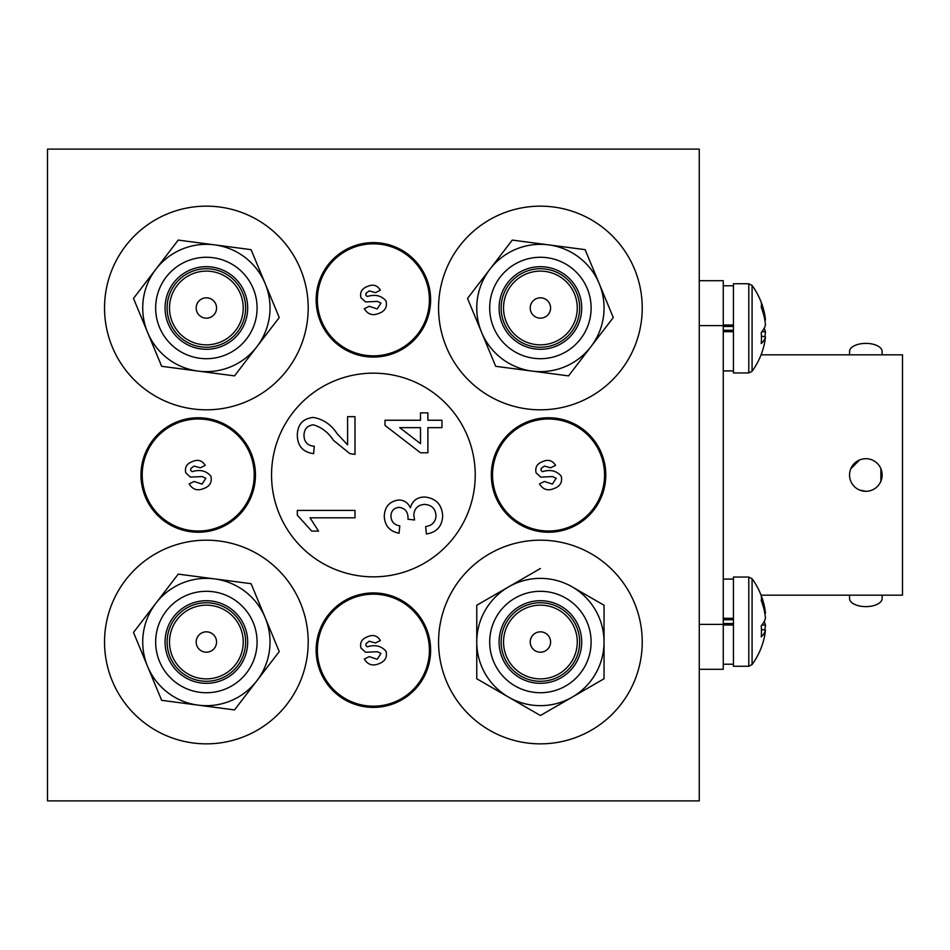 <?xml version="1.0" encoding="UTF-8"?>
<svg xmlns="http://www.w3.org/2000/svg" width="950" height="950" viewBox="0 0 950 950"><rect width="100%" height="100%" fill="white"/><g stroke="black" fill="none" stroke-linecap="round" stroke-linejoin="round"><path stroke-width="1.43" d="M235.458 518.462A144.614 144.614 0 0 1 235.066 517.192M235.066 432.808A144.614 144.614 0 0 1 235.458 431.537M504.094 438.947A36.053 36.053 0 0 1 505.637 438.995M505.637 511.005A36.053 36.053 0 0 1 504.094 511.053M880.887 468.742L880.887 481.234M865.842 491.293A16.293 16.293 0 0 1 849.549 475A16.293 16.293 0 0 1 865.842 458.707A16.293 16.293 0 0 1 882.134 475A16.293 16.293 0 0 1 865.842 491.293L859.596 490.046M850.784 468.766L859.596 459.942M761.069 354.825L902.5 354.825L902.5 595.175L761.069 595.175M849.549 595.175L849.549 598.476A16.293 8.146 -0 0 0 865.842 606.622A16.293 8.146 -0 0 0 882.134 598.476L882.134 595.175M882.134 354.825L882.134 351.524A16.293 8.146 180 0 0 865.842 343.378A16.293 8.146 180 0 0 849.549 351.524L849.549 354.825M699.271 280.689L723.259 280.689L723.259 669.311L699.271 669.311M764.809 613.296L765.462 613.213A72.996 67.118 165.1 0 0 764.133 605.079A72.996 72.996 0 0 0 752.079 578.716L752.079 664.572A72.996 72.996 0 0 0 764.133 638.21A72.996 67.118 14.9 0 0 765.462 630.087L761.437 629.553M765.462 630.087A72.996 27.728 6.3 0 1 761.247 636.88A69.267 49.899 -115.4 0 0 761.461 631.37A69.267 49.899 -115.4 0 0 761.247 625.729A72.996 27.728 173.7 0 0 765.462 618.141A72.996 67.118 14.9 0 0 761.247 600.59A69.267 20.615 -41 0 0 761.247 595.982A72.996 67.118 165.1 0 1 764.133 605.079M748.79 577.042L733.447 577.042L733.447 666.259L748.79 666.259L752.079 664.572L748.79 666.259L748.79 577.042L752.079 578.716M761.9 624.957L765.462 625.148A72.996 27.728 6.3 0 0 764.133 621.644M764.809 630.004A72.996 67.118 165.1 0 0 765.462 625.148M764.809 319.996L765.462 319.912A72.996 67.118 165.1 0 0 764.133 311.79A72.996 72.996 0 0 0 752.079 285.428L748.79 283.741L748.79 372.958L733.447 372.958L733.447 283.741L748.79 283.741L752.079 285.428L752.079 371.284A72.996 72.996 0 0 0 764.133 344.921A72.996 67.118 14.9 0 0 765.462 336.787L761.437 336.253M765.462 336.787A72.996 27.728 6.3 0 1 761.247 343.579A69.267 49.899 -115.4 0 0 761.461 338.069A69.267 49.899 -115.4 0 0 761.247 332.429A72.996 27.728 173.7 0 0 765.462 324.853A72.996 67.118 14.9 0 0 761.247 307.289A69.267 20.615 -41 0 0 761.247 302.682A72.996 67.118 165.1 0 1 764.133 311.79M761.9 331.657L765.462 331.859A72.996 27.728 6.3 0 0 764.133 328.356M764.809 336.704A72.996 67.118 165.1 0 0 765.462 331.859M723.259 618.307L733.447 618.307M733.447 619.732L723.259 619.732M723.259 624.993L733.447 624.993M733.447 623.568L723.259 623.568M723.259 325.007L733.447 325.007M733.447 326.432L723.259 326.432M723.259 331.692L733.447 331.692M733.447 330.267L723.259 330.267M373.386 707.394A57.238 57.238 0 0 0 430.623 650.168A57.238 57.238 0 0 0 373.386 592.931A57.238 57.238 0 0 0 316.148 650.168A57.238 57.238 0 0 0 373.386 707.394M548.554 532.237A57.238 57.238 0 0 0 605.779 475A57.238 57.238 0 0 0 548.554 417.762A57.238 57.238 0 0 0 491.316 475A57.238 57.238 0 0 0 548.554 532.237M373.386 357.069A57.238 57.238 0 0 0 430.623 299.832A57.238 57.238 0 0 0 373.386 242.606A57.238 57.238 0 0 0 316.148 299.832A57.238 57.238 0 0 0 373.386 357.069M198.217 532.237A57.238 57.238 0 0 0 255.455 475A57.238 57.238 0 0 0 198.217 417.762A57.238 57.238 0 0 0 140.992 475A57.238 57.238 0 0 0 198.217 532.237M540.408 743.85A101.84 101.84 0 0 0 642.236 642.022A101.84 101.84 0 0 0 540.408 540.182A101.84 101.84 0 0 0 438.567 642.022A101.84 101.84 0 0 0 540.408 743.85M540.408 409.818A101.84 101.84 0 0 0 642.236 307.978A101.84 101.84 0 0 0 540.408 206.15A101.84 101.84 0 0 0 438.567 307.978A101.84 101.84 0 0 0 540.408 409.818M206.364 409.818A101.84 101.84 0 0 0 308.204 307.978A101.84 101.84 0 0 0 206.364 206.15A101.84 101.84 0 0 0 104.536 307.978A101.84 101.84 0 0 0 206.364 409.818M206.364 743.85A101.84 101.84 0 0 0 308.204 642.022A101.84 101.84 0 0 0 206.364 540.182A101.84 101.84 0 0 0 104.536 642.022A101.84 101.84 0 0 0 206.364 743.85M47.5 800.886L47.5 149.114L699.271 149.114L699.271 800.886L47.5 800.886M159.529 517.168L159.529 515.494M159.529 434.506L159.529 432.832M415.554 688.857L413.879 688.857M332.892 688.857L331.218 688.857M587.242 432.832L587.242 434.506M587.242 515.494L587.242 517.168M331.218 261.143L332.892 261.143M413.879 261.143L415.554 261.143M579.666 642.022A39.271 39.271 0 0 0 540.408 602.751A39.271 39.271 0 0 0 501.137 642.022A39.271 39.271 0 0 0 540.408 681.281A39.271 39.271 0 0 0 579.666 642.022M499.094 642.022A41.301 41.301 0 0 1 540.408 600.709A41.301 41.301 0 0 1 581.709 642.022A41.301 41.301 0 0 1 540.408 683.323A41.301 41.301 0 0 1 499.094 642.022M503.536 642.022A36.86 36.86 0 0 0 540.408 678.882A36.86 36.86 0 0 0 577.268 642.022A36.86 36.86 0 0 0 540.408 605.15A36.86 36.86 0 0 0 503.536 642.022M530.219 642.022A10.189 10.189 0 0 0 540.408 652.199A10.189 10.189 0 0 0 550.584 642.022A10.189 10.189 0 0 0 540.408 631.833A10.189 10.189 0 0 0 530.219 642.022M489.689 642.022A50.718 50.718 0 0 1 540.408 591.304A50.718 50.718 0 0 1 591.114 642.022A50.718 50.718 0 0 1 540.408 692.728A50.718 50.718 0 0 1 489.689 642.022M579.666 307.978A39.271 39.271 0 0 0 540.408 268.719A39.271 39.271 0 0 0 501.137 307.978A39.271 39.271 0 0 0 540.408 347.249A39.271 39.271 0 0 0 579.666 307.978M499.094 307.978A41.301 41.301 0 0 1 540.408 266.677A41.301 41.301 0 0 1 581.709 307.978A41.301 41.301 0 0 1 540.408 349.291A41.301 41.301 0 0 1 499.094 307.978M503.536 307.978A36.86 36.86 0 0 0 540.408 344.85A36.86 36.86 0 0 0 577.268 307.978A36.86 36.86 0 0 0 540.408 271.118A36.86 36.86 0 0 0 503.536 307.978M530.219 307.978A10.189 10.189 0 0 0 540.408 318.167A10.189 10.189 0 0 0 550.584 307.978A10.189 10.189 0 0 0 540.408 297.801A10.189 10.189 0 0 0 530.219 307.978M489.689 307.978A50.718 50.718 0 0 1 540.408 257.272A50.718 50.718 0 0 1 591.114 307.978A50.718 50.718 0 0 1 540.408 358.696A50.718 50.718 0 0 1 489.689 307.978M245.634 307.978A39.271 39.271 0 0 0 206.364 268.719A39.271 39.271 0 0 0 167.105 307.978A39.271 39.271 0 0 0 206.364 347.249A39.271 39.271 0 0 0 245.634 307.978M165.062 307.978A41.301 41.301 0 0 1 206.364 266.677A41.301 41.301 0 0 1 247.677 307.978A41.301 41.301 0 0 1 206.364 349.291A41.301 41.301 0 0 1 165.062 307.978M169.504 307.978A36.86 36.86 0 0 0 206.364 344.85A36.86 36.86 0 0 0 243.236 307.978A36.86 36.86 0 0 0 206.364 271.118A36.86 36.86 0 0 0 169.504 307.978M196.187 307.978A10.189 10.189 0 0 0 206.364 318.167A10.189 10.189 0 0 0 216.553 307.978A10.189 10.189 0 0 0 206.364 297.801A10.189 10.189 0 0 0 196.187 307.978M155.658 307.978A50.718 50.718 0 0 1 206.364 257.272A50.718 50.718 0 0 1 257.082 307.978A50.718 50.718 0 0 1 206.364 358.696A50.718 50.718 0 0 1 155.658 307.978M245.634 642.022A39.271 39.271 0 0 0 206.364 602.751A39.271 39.271 0 0 0 167.105 642.022A39.271 39.271 0 0 0 206.364 681.281A39.271 39.271 0 0 0 245.634 642.022M165.062 642.022A41.301 41.301 0 0 1 206.364 600.709A41.301 41.301 0 0 1 247.677 642.022A41.301 41.301 0 0 1 206.364 683.323A41.301 41.301 0 0 1 165.062 642.022M169.504 642.022A36.86 36.86 0 0 0 206.364 678.882A36.86 36.86 0 0 0 243.236 642.022A36.86 36.86 0 0 0 206.364 605.15A36.86 36.86 0 0 0 169.504 642.022M196.187 642.022A10.189 10.189 0 0 0 206.364 652.199A10.189 10.189 0 0 0 216.553 642.022A10.189 10.189 0 0 0 206.364 631.833A10.189 10.189 0 0 0 196.187 642.022M155.658 642.022A50.718 50.718 0 0 1 206.364 591.304A50.718 50.718 0 0 1 257.082 642.022A50.718 50.718 0 0 1 206.364 692.728A50.718 50.718 0 0 1 155.658 642.022M540.408 568.516L508.582 586.898A63.65 63.65 0 0 1 572.221 586.898L569.347 585.236M476.758 626.679L476.758 605.269L508.582 586.898L476.758 605.269L476.758 678.763L540.408 715.516L604.046 678.763L604.046 605.269L572.221 586.898A63.65 63.65 0 0 1 572.221 697.134A63.65 63.65 0 0 1 476.758 642.022A63.65 63.65 0 0 1 508.582 586.898M583.656 593.489L604.046 605.269L604.046 642.022M604.046 678.763L594.902 684.047M575.106 695.471L572.221 697.134M532.119 371.094L568.551 375.879L590.912 346.714A63.65 63.65 0 0 0 599.201 283.599L585.117 249.66L512.252 240.089L467.531 298.419L495.686 366.308L532.119 371.094A63.65 63.65 0 0 0 590.912 346.714L613.273 317.549L599.201 283.599A63.65 63.65 0 0 0 489.891 269.254A63.65 63.65 0 0 0 532.119 371.094L568.551 375.879L590.912 346.714M506.148 367.686L495.686 366.308L481.603 332.369M467.531 298.419L512.252 240.089L533.983 242.951M585.117 249.66L593.322 269.42M605.079 297.777L613.273 317.549M198.087 371.094L234.519 375.879L256.88 346.714A63.65 63.65 0 0 0 265.169 283.599L251.085 249.66L178.22 240.089L133.499 298.419L161.654 366.308L198.087 371.094A63.65 63.65 0 0 0 256.88 346.714L279.241 317.549L265.169 283.599A63.65 63.65 0 0 0 155.859 269.254A63.65 63.65 0 0 0 198.087 371.094L201.376 371.521M265.169 283.599L279.241 317.549L256.88 346.714M240.944 367.496L234.519 375.879L224.046 374.502M172.116 367.686L161.654 366.308L153.449 346.536M141.704 318.202L133.499 298.419L155.859 269.254M171.784 248.484L178.22 240.089L199.951 242.951M240.623 248.283L251.085 249.66M198.087 705.126L234.519 709.911L256.88 680.746A63.65 63.65 0 0 0 265.169 617.631L251.085 583.692L178.22 574.121L155.859 603.286L133.499 632.451L147.571 666.401L161.654 700.34L198.087 705.126A63.65 63.65 0 0 0 256.88 680.746L279.241 651.581L265.169 617.631A63.65 63.65 0 0 0 155.859 603.286A63.65 63.65 0 0 0 198.087 705.126L161.654 700.34M271.059 631.857L279.241 651.581L256.88 680.746M240.944 701.528L234.519 709.911L212.788 707.049M133.499 632.451L147.832 613.748M163.887 592.812L178.22 574.121L214.652 578.906M373.386 373.16A101.84 101.84 0 0 0 271.546 475A101.84 101.84 0 0 0 373.386 576.84A101.84 101.84 0 0 0 475.226 475A101.84 101.84 0 0 0 373.386 373.16M303.976 435.314C304.178 442.106 307.634 445.74 314.319 446.251L313.583 453.637C302.919 452.176 297.493 446.013 297.314 435.159C297.564 424.519 302.872 418.606 313.239 417.418C323.214 419.176 331.099 424.508 336.894 433.414L347.593 444.885L347.593 416.67L354.979 416.67L354.979 454.385L349.849 453.601L333.414 440.313C328.391 432.499 321.682 427.334 313.31 424.804C307.266 425.588 304.154 429.091 303.976 435.314M420.494 427.642L399.724 427.642L420.494 443.65L420.494 427.642M420.494 452.782L385.011 425.422L385.011 420.244L420.494 420.244L420.494 412.858L427.892 412.858L427.892 420.244L441.94 420.244L441.94 427.642L427.892 427.642L427.892 452.782L420.494 452.782M399.059 533.235C389.726 531.394 384.798 525.778 384.275 516.361C384.667 506.694 389.559 501.232 398.929 499.961C404.32 500.234 408.132 502.859 410.364 507.822C412.419 500.745 417.157 497.135 424.591 497.004C435.943 498.192 441.964 504.533 442.676 516.028C442.082 526.383 436.656 532.356 426.407 533.971L425.671 526.573C432.108 525.623 435.563 522.025 436.026 515.767C435.504 508.666 431.668 504.878 424.531 504.402C417.846 504.913 414.271 508.511 413.796 515.209L414.58 519.994L407.93 519.234L408.013 518.166C408.049 511.824 405.104 508.214 399.166 507.359C393.929 507.882 391.186 510.803 390.925 516.135C391.258 521.704 394.214 524.934 399.796 525.837L399.059 533.235M354.979 517.809L310.044 517.809L318.547 531.121L311.731 531.121L297.314 515.185L297.314 510.423L354.979 510.423L354.979 517.809M425.671 526.573C432.108 525.623 435.563 522.025 436.026 515.767C435.504 508.666 431.668 504.878 424.531 504.402C417.846 504.913 414.271 508.511 413.796 515.209M408.013 518.166C408.049 511.824 405.104 508.214 399.166 507.359C393.929 507.882 391.186 510.803 390.925 516.135M336.894 433.414L347.593 444.885M210.864 476.116C212.242 482.184 209.867 486.317 203.739 488.537C197.505 491.162 192.648 489.618 189.169 483.906L194.085 481.46L202.053 484.096L205.829 478.277L202.219 476.567L190.38 477.102L185.773 472.863C184.585 467.447 186.699 463.731 192.138 461.688C197.754 459.111 202.112 460.334 205.224 465.369L200.296 467.804L194.026 466.058L190.855 468.469L190.689 470.404L192.126 471.651C199.999 469.253 206.245 470.749 210.864 476.116C212.242 482.184 209.867 486.317 203.739 488.537C197.505 491.162 192.648 489.618 189.169 483.906L194.085 481.46M146.478 496.458A56.014 56.014 0 0 1 176.771 423.261A56.014 56.014 0 0 1 249.957 453.542A56.014 56.014 0 0 1 219.676 526.739A56.014 56.014 0 0 1 146.478 496.458M190.38 477.102L185.773 472.863M192.138 461.688C197.754 459.111 202.112 460.334 205.224 465.369L200.296 467.804M496.814 496.458A56.014 56.014 0 0 1 527.096 423.261A56.014 56.014 0 0 1 600.293 453.542A56.014 56.014 0 0 1 570 526.739A56.014 56.014 0 0 1 496.814 496.458M561.201 476.116C562.578 482.184 560.203 486.317 554.064 488.537C547.829 491.162 542.972 489.618 539.493 483.906L544.421 481.46L552.389 484.096L556.154 478.277L552.556 476.567L540.704 477.102L536.097 472.863C534.909 467.447 537.023 463.731 542.474 461.688C548.079 459.111 552.437 460.334 555.548 465.369L550.62 467.804L544.35 466.058L541.179 468.469L541.013 470.404L542.45 471.651C550.323 469.253 556.581 470.749 561.201 476.116C562.578 482.184 560.203 486.317 554.064 488.537C547.829 491.162 542.972 489.618 539.493 483.906L544.421 481.46M540.704 477.102L536.097 472.863C534.909 467.447 537.023 463.731 542.474 461.688C548.079 459.111 552.437 460.334 555.548 465.369L550.62 467.804M386.032 651.284C387.41 657.341 385.035 661.485 378.907 663.706C372.673 666.33 367.804 664.786 364.325 659.062L369.253 656.628L377.221 659.264L380.986 653.434L377.387 651.724L365.548 652.27L360.941 648.019C359.741 642.616 361.867 638.899 367.306 636.856C372.911 634.268 377.281 635.491 380.392 640.538L375.464 642.972L369.194 641.214L366.023 643.625L365.857 645.572L367.282 646.807C375.167 644.421 381.413 645.917 386.032 651.284C387.41 657.341 385.035 661.485 378.907 663.706C372.673 666.33 367.804 664.786 364.325 659.062L369.253 656.628M321.646 671.614A56.014 56.014 0 0 1 351.928 598.429A56.014 56.014 0 0 1 425.125 628.71A56.014 56.014 0 0 1 394.844 701.908A56.014 56.014 0 0 1 321.646 671.614M365.548 652.27L360.941 648.019C359.741 642.616 361.867 638.899 367.306 636.856C372.911 634.268 377.281 635.491 380.392 640.538L375.464 642.972M386.032 300.96C387.41 307.016 385.035 311.161 378.907 313.381C372.673 316.006 367.804 314.45 364.325 308.738L369.253 306.304L377.221 308.928L380.986 303.109L377.387 301.399L365.548 301.934L360.941 297.694C359.741 292.291 361.867 288.562 367.306 286.532C372.911 283.943 377.281 285.166 380.392 290.201L375.464 292.647L369.194 290.89L366.023 293.301L365.857 295.236L367.282 296.483C375.167 294.096 381.413 295.581 386.032 300.96C387.41 307.016 385.035 311.161 378.907 313.381C372.673 316.006 367.804 314.45 364.325 308.738L369.253 306.304M321.646 321.29A56.014 56.014 0 0 1 351.928 248.092A56.014 56.014 0 0 1 425.125 278.386A56.014 56.014 0 0 1 394.844 351.571A56.014 56.014 0 0 1 321.646 321.29M365.548 301.934L360.941 297.694C359.741 292.291 361.867 288.562 367.306 286.532C372.911 283.943 377.281 285.166 380.392 290.201L375.464 292.647M723.259 325.601L699.271 325.601M699.271 624.399L723.259 624.399M748.79 372.958L752.079 371.284M733.447 579.084L723.259 579.084M733.447 664.216L723.259 664.216M733.447 285.784L723.259 285.784M733.447 370.916L723.259 370.916"/></g></svg>
